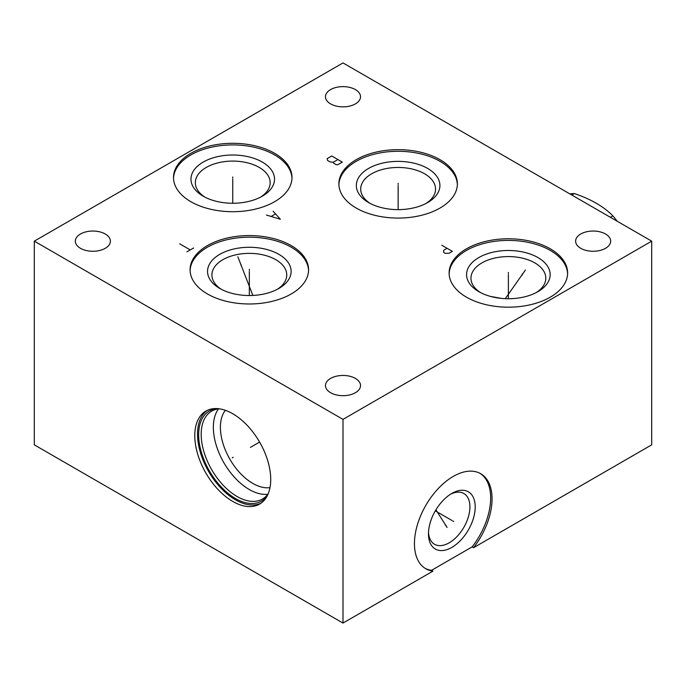 <?xml version="1.0" encoding="UTF-8"?>
<svg xmlns="http://www.w3.org/2000/svg" width="686" height="686" viewBox="0 0 686 686"><rect width="100%" height="100%" fill="white"/><g stroke="black" fill="none" stroke-linecap="round" stroke-linejoin="round"><path stroke-width="1.03" d="M34.3 241.155L343 419.378L651.7 241.155L343 62.932L34.3 241.155L34.3 444.845L343 623.068L432.952 571.138A54.88 31.685 -60 0 1 425.809 568.754A54.88 31.685 -60 0 1 425.809 505.385A54.88 31.685 -60 0 1 480.689 473.7A54.88 31.685 -60 0 1 473.554 547.702L472.14 546.888A54.88 31.685 120 0 0 479.977 473.306M473.554 547.702L651.7 444.845L651.7 241.155M432.952 571.138L431.537 570.323L472.14 546.888M605.524 248.306A17.527 10.119 0 0 0 610.66 241.155A17.527 10.119 0 0 0 599.838 231.808A17.527 10.119 0 0 0 580.742 234.003A17.527 10.119 0 0 0 575.614 241.155A17.527 10.119 0 0 0 586.427 250.501A17.527 10.119 0 0 0 605.524 248.306M355.391 392.726A17.527 10.119 0 0 0 360.527 385.566A17.527 10.119 0 0 0 349.706 376.22A17.527 10.119 0 0 0 330.609 378.415A17.527 10.119 0 0 0 325.473 385.566A17.527 10.119 0 0 0 336.294 394.913A17.527 10.119 0 0 0 355.391 392.726M105.258 248.306A17.527 10.119 0 0 0 110.386 241.155A17.527 10.119 0 0 0 99.573 231.808A17.527 10.119 0 0 0 80.476 234.003A17.527 10.119 0 0 0 75.34 241.155A17.527 10.119 0 0 0 86.162 250.501A17.527 10.119 0 0 0 105.258 248.306M355.391 103.895A17.527 10.119 0 0 0 360.527 96.743A17.527 10.119 0 0 0 349.706 87.396A17.527 10.119 0 0 0 330.609 89.583A17.527 10.119 0 0 0 325.473 96.743A17.527 10.119 0 0 0 336.294 106.09A17.527 10.119 0 0 0 355.391 103.895M550.266 248.795A59.245 34.206 180 0 1 567.622 272.985A59.245 34.206 180 0 1 531.05 304.584A59.245 34.206 180 0 1 466.48 297.167A59.245 34.206 180 0 1 449.124 272.985A59.245 34.206 180 0 1 485.705 241.378A59.245 34.206 180 0 1 550.266 248.795M440.018 159.684A59.245 34.206 180 0 1 457.373 183.865A59.245 34.206 180 0 1 420.801 215.473A59.245 34.206 180 0 1 356.231 208.055A59.245 34.206 180 0 1 338.875 183.865A59.245 34.206 180 0 1 375.448 152.266A59.245 34.206 180 0 1 440.018 159.684M291.224 245.588A59.245 34.206 180 0 1 308.58 269.77A59.245 34.206 180 0 1 272.008 301.377A59.245 34.206 180 0 1 207.438 293.96A59.245 34.206 180 0 1 190.082 269.77A59.245 34.206 180 0 1 226.654 238.171A59.245 34.206 180 0 1 291.224 245.588M274.649 153.312A59.245 34.206 180 0 1 291.996 177.502A59.245 34.206 180 0 1 255.424 209.101A59.245 34.206 180 0 1 190.854 201.693A59.245 34.206 180 0 1 173.498 177.502A59.245 34.206 180 0 1 210.079 145.904A59.245 34.206 180 0 1 274.649 153.312M343 623.068L343 419.378M425.114 568.334A54.88 31.685 120 0 0 431.537 570.323M475.209 506.92A33.057 19.088 -60 0 1 451.842 547.402A33.057 19.088 -60 0 1 428.467 533.905A33.057 19.088 120 0 1 451.842 493.423A33.057 19.088 120 0 1 475.209 506.92M450.479 494.254A29.309 16.927 120 0 1 463.847 493.5A29.309 16.927 120 0 1 469.919 506.92A29.309 16.927 -60 0 1 457.125 536.418A29.309 16.927 -60 0 1 434.538 544.272A29.309 16.927 -60 0 1 428.501 532.31M490.301 296.361L501.277 298.384M536.298 292.562A37.421 21.6 180 0 0 545.799 278.173A37.421 21.6 180 0 0 534.831 262.901A37.421 21.6 0 0 0 494.057 258.219A37.421 21.6 0 0 0 470.956 278.173A37.421 21.6 0 0 0 480.457 292.562M537.918 257.55A41.786 24.121 180 0 1 537.918 291.67A41.786 24.121 180 0 1 478.828 291.67L478.828 291.67A41.786 24.121 0 0 1 478.828 257.55A41.786 24.121 0 0 1 537.918 257.55M567.605 273.8A59.245 34.206 180 0 0 550.266 250.424A59.245 34.206 0 0 0 486.357 242.853A59.245 34.206 0 0 0 449.141 273.8M225.368 410.305A45.773 26.428 -120 0 0 220.403 427.327A45.773 26.428 60 0 0 237.116 469.687A45.773 26.428 60 0 0 269.992 487.609M267.814 494.246A50.764 29.309 60 0 1 231.611 473.975A50.764 29.309 60 0 1 213.346 427.327A50.764 29.309 -120 0 1 218.525 408.873M219.246 408.796A50.764 29.309 -120 0 0 211.708 411.103A50.764 29.309 -120 0 0 201.187 434.341A50.764 29.309 60 0 0 223.353 485.431A50.764 29.309 60 0 0 262.472 499.031A50.764 29.309 60 0 0 268.235 493.654M267.18 495.944A52.076 30.064 60 0 1 225.763 491.399A52.076 30.064 60 0 1 198.657 434.735A52.076 30.064 -120 0 1 216.742 408.573M207.301 410.339A53.697 30.999 -120 0 0 197.517 434.075A53.697 30.999 60 0 0 220.069 487.163A53.697 30.999 60 0 0 260.929 503.232M194.781 435.653A53.697 30.999 60 0 1 205.903 411.068A53.697 30.999 60 0 1 247.277 425.457A53.697 30.999 60 0 1 270.721 479.497A53.697 30.999 60 0 1 259.6 504.081A53.697 30.999 60 0 1 218.217 489.693A53.697 30.999 60 0 1 194.781 435.653M221.415 289.355A37.421 21.6 0 0 1 211.914 274.966A37.421 21.6 0 0 1 235.015 255.003A37.421 21.6 0 0 1 275.789 259.694A37.421 21.6 180 0 1 286.748 274.966A37.421 21.6 180 0 1 277.247 289.355M278.876 254.343A41.786 24.121 0 0 0 219.786 254.343A41.786 24.121 0 0 0 219.786 288.463L219.786 288.463A41.786 24.121 180 0 0 278.876 288.463A41.786 24.121 180 0 0 278.876 254.343M308.563 270.584A59.245 34.206 180 0 0 291.224 247.217A59.245 34.206 0 0 0 227.315 239.646A59.245 34.206 0 0 0 190.099 270.584M338.893 184.68A59.245 34.206 0 0 1 376.108 153.741A59.245 34.206 0 0 1 440.018 161.313A59.245 34.206 180 0 1 457.356 184.68M427.67 168.439A41.786 24.121 180 0 1 427.67 202.559A41.786 24.121 180 0 1 368.579 202.559L368.579 202.559A41.786 24.121 0 0 1 368.579 168.439A41.786 24.121 0 0 1 427.67 168.439M370.208 203.45A37.421 21.6 0 0 1 360.707 189.062A37.421 21.6 0 0 1 383.808 169.099A37.421 21.6 0 0 1 424.583 173.79A37.421 21.6 180 0 1 435.541 189.062A37.421 21.6 180 0 1 426.04 203.45M173.515 178.317A59.245 34.206 0 0 1 210.731 147.379A59.245 34.206 0 0 1 274.649 154.942A59.245 34.206 180 0 1 291.979 178.317M262.301 162.076A41.786 24.121 180 0 1 262.301 196.187A41.786 24.121 180 0 1 203.202 196.187L203.202 196.187A41.786 24.121 0 0 1 203.202 162.076A41.786 24.121 0 0 1 262.301 162.076M204.831 197.079A37.421 21.6 0 0 1 195.33 182.699A37.421 21.6 0 0 1 218.431 162.736A37.421 21.6 0 0 1 259.214 167.418A37.421 21.6 180 0 1 270.173 182.699A37.421 21.6 180 0 1 260.671 197.079M569.937 193.949A60.994 35.218 60 0 1 574.311 193.572C590.629 198.983 603.474 206.392 612.838 215.816A60.994 35.218 60 0 1 617.203 221.235M571.798 195.021L574.311 193.572M610.326 217.265L612.838 215.816M452.777 520.948L453.729 521.506M451.842 520.417L435.31 510.873M445.368 525.227L446.32 525.776M447.083 527.474L435.944 509.801M233.223 457.296L232.271 457.845L233.223 457.296M250.416 447.375L259.6 442.076M508.377 273.534L508.377 272.428L508.377 273.534M508.377 274.614L508.377 298.736M447.075 248.281L443.765 250.193L443.55 252.354L445.308 253.374L449.064 253.245L452.366 251.342L441.784 245.228M398.129 184.414L398.129 183.316L398.129 184.414M398.129 185.494L398.129 209.624M342.34 162.102L331.758 155.988L327.128 158.663L327.565 160.447L330.215 161.973L333.302 162.222L333.516 163.114L336.166 164.649L337.709 164.769L342.34 162.102M337.932 159.555L333.302 162.222M249.335 270.327L249.335 269.221L249.335 270.327M249.335 271.399L249.335 295.529M193.546 248.006L186.926 251.822M190.236 249.91L179.655 243.804M232.751 178.051L232.751 176.954L232.751 178.051M232.751 179.132L232.751 203.253M266.485 215.061L280.377 219.263L273.105 211.237M275.309 214.041L271.339 216.33M522.226 275.112L522.226 274.006M525.407 270.035L505.273 298.667M241.043 265.533L241.043 264.436M237.862 256.787L252.86 295.443"/></g></svg>
